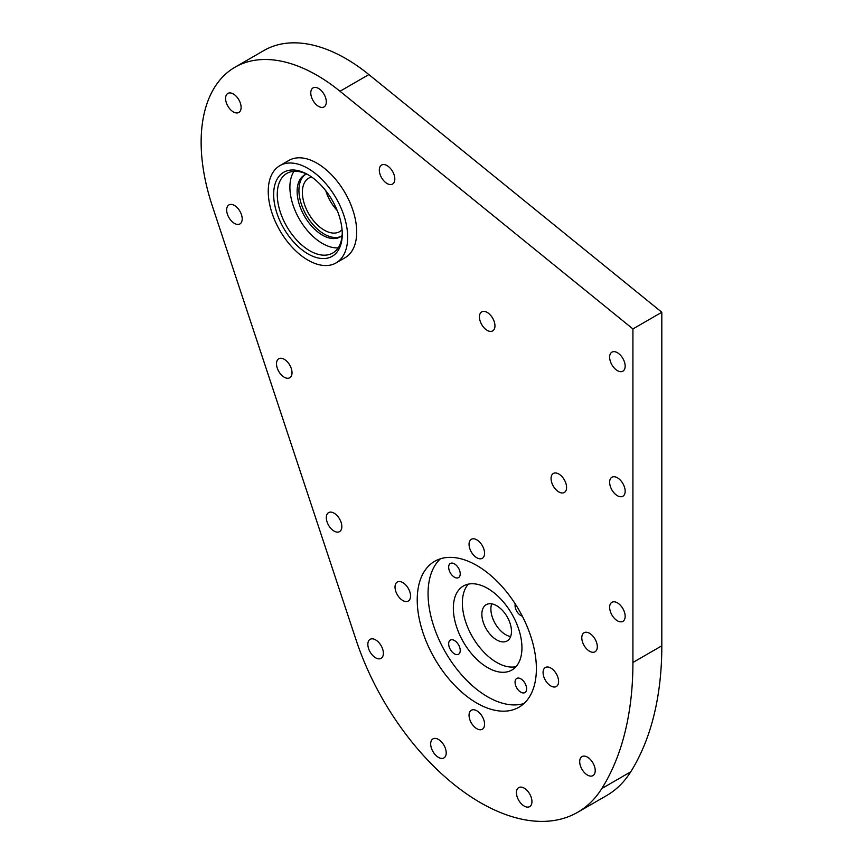 <?xml version="1.0" encoding="UTF-8"?>
<svg xmlns="http://www.w3.org/2000/svg" width="864" height="864" viewBox="0 0 864 864"><rect width="100%" height="100%" fill="white"/><g stroke="black" fill="none" stroke-linecap="round" stroke-linejoin="round"><path stroke-width="1.3" d="M307.962 253.886A48.514 28.004 60 0 1 273.661 194.476A48.514 28.004 60 0 1 307.962 174.668L307.962 174.668A48.514 28.004 60 0 1 342.263 234.079A48.514 28.004 60 0 1 307.962 253.886M308.88 175.208A45.954 26.536 -120 0 0 286.783 173.437A45.954 26.536 -120 0 0 279.742 210.265A45.954 26.536 -120 0 0 309.766 250.765A45.954 26.536 -120 0 0 332.748 253.033A45.954 26.536 -120 0 0 342.252 233.021M307.962 260.14A56.171 32.432 -120 0 0 336.042 262.926A56.171 32.432 -120 0 0 344.65 217.912A56.171 32.432 -120 0 0 307.962 168.415A56.171 32.432 -120 0 0 279.871 165.64A56.171 32.432 -120 0 0 271.264 210.643A56.171 32.432 -120 0 0 307.962 260.14M336.042 262.926L345.071 257.71A56.171 32.432 -120 0 0 353.678 212.706A56.171 32.432 -120 0 0 316.991 163.21A56.171 32.432 -120 0 0 288.9 160.423L279.871 165.64M293.987 171.32A45.954 26.536 -120 0 0 322.402 243.464A45.954 26.536 -120 0 0 338.18 247.86M520.83 678.834A8.165 4.72 -120 0 0 516.748 678.434A8.165 4.72 -120 0 0 515.495 684.979A8.165 4.72 -120 0 0 520.83 692.183A8.165 4.72 -120 0 0 524.912 692.582A8.165 4.72 -120 0 0 526.165 686.038A8.165 4.72 -120 0 0 520.83 678.834M515.246 603.914A8.165 4.72 -120 0 0 520.83 615.524A8.165 4.72 -120 0 0 522.32 616.162M454.453 563.857A8.165 4.72 -120 0 0 450.36 563.458A8.165 4.72 -120 0 0 449.107 570.002A8.165 4.72 -120 0 0 454.453 577.206A8.165 4.72 -120 0 0 458.536 577.606A8.165 4.72 -120 0 0 459.788 571.061A8.165 4.72 -120 0 0 454.453 563.857M454.453 640.516A8.165 4.72 -120 0 0 450.36 640.105A8.165 4.72 -120 0 0 449.107 646.65A8.165 4.72 -120 0 0 454.453 653.854A8.165 4.72 -120 0 0 458.536 654.264A8.165 4.72 -120 0 0 459.788 647.708A8.165 4.72 -120 0 0 454.453 640.516M510.624 636.563A20.941 12.085 60 0 1 505.699 634.694A20.941 12.085 60 0 1 491.735 603.839M496.67 605.718A20.941 12.085 -120 0 0 486.194 604.681A20.941 12.085 -120 0 0 482.987 621.454A20.941 12.085 -120 0 0 496.67 639.9A20.941 12.085 -120 0 0 507.136 640.937A20.941 12.085 -120 0 0 510.343 624.164A20.941 12.085 -120 0 0 496.67 605.718M487.642 667.624A48.514 28.004 60 0 1 455.954 624.877A48.514 28.004 60 0 1 463.385 586.008A48.514 28.004 60 0 1 487.642 588.416A48.514 28.004 60 0 1 519.329 631.163A48.514 28.004 60 0 1 511.898 670.032A48.514 28.004 60 0 1 487.642 667.624M468.32 584.14A48.514 28.004 -120 0 0 466.344 623.808A48.514 28.004 -120 0 0 496.67 662.418A48.514 28.004 -120 0 0 515.981 666.695M476.809 565.477A84.251 48.643 -120 0 0 434.678 561.308A84.251 48.643 -120 0 0 421.762 628.819A84.251 48.643 -120 0 0 476.809 703.069A84.251 48.643 -120 0 0 518.94 707.238A84.251 48.643 -120 0 0 531.846 639.727A84.251 48.643 -120 0 0 476.809 565.477M440.446 558.781A84.251 48.643 -120 0 0 434.182 627.523A84.251 48.643 -120 0 0 487.642 696.816A84.251 48.643 -120 0 0 524.005 703.512M617.404 370.624A10.984 6.34 60 0 1 610.232 360.947A10.984 6.34 60 0 1 611.906 352.156A10.984 6.34 60 0 1 617.404 352.696A10.984 6.34 60 0 1 624.575 362.372A10.984 6.34 60 0 1 622.89 371.164A10.984 6.34 60 0 1 617.404 370.624M617.404 495.709A10.984 6.34 60 0 1 610.232 486.032A10.984 6.34 60 0 1 611.906 477.23A10.984 6.34 60 0 1 617.404 477.781A10.984 6.34 60 0 1 624.575 487.447A10.984 6.34 60 0 1 622.89 496.249A10.984 6.34 60 0 1 617.404 495.709M617.404 620.784A10.984 6.34 60 0 1 610.232 611.107A10.984 6.34 60 0 1 611.906 602.316A10.984 6.34 60 0 1 617.404 602.856A10.984 6.34 60 0 1 624.575 612.533A10.984 6.34 60 0 1 622.89 621.335A10.984 6.34 60 0 1 617.404 620.784M487.199 312.433A10.984 6.34 -120 0 0 481.702 311.893A10.984 6.34 -120 0 0 480.028 320.684A10.984 6.34 -120 0 0 487.199 330.361A10.984 6.34 -120 0 0 492.685 330.901A10.984 6.34 -120 0 0 494.37 322.11A10.984 6.34 -120 0 0 487.199 312.433M387.061 165.596A10.984 6.34 -120 0 0 381.575 165.056A10.984 6.34 -120 0 0 379.89 173.848A10.984 6.34 -120 0 0 387.061 183.524A10.984 6.34 -120 0 0 392.548 184.064A10.984 6.34 -120 0 0 394.232 175.273A10.984 6.34 -120 0 0 387.061 165.596M318.546 88.441A10.984 6.34 -120 0 0 313.049 87.901A10.984 6.34 -120 0 0 311.375 96.703A10.984 6.34 -120 0 0 318.546 106.369A10.984 6.34 -120 0 0 324.032 106.92A10.984 6.34 -120 0 0 325.717 98.118A10.984 6.34 -120 0 0 318.546 88.441M233.345 93.982A10.984 6.34 -120 0 0 227.858 93.431A10.984 6.34 -120 0 0 226.174 102.233A10.984 6.34 -120 0 0 233.345 111.91A10.984 6.34 -120 0 0 238.842 112.45A10.984 6.34 -120 0 0 240.516 103.648A10.984 6.34 -120 0 0 233.345 93.982M375.613 639.878A10.984 6.34 -120 0 0 370.127 639.328A10.984 6.34 -120 0 0 368.442 648.13A10.984 6.34 -120 0 0 375.613 657.806A10.984 6.34 -120 0 0 381.11 658.346A10.984 6.34 -120 0 0 382.795 649.555A10.984 6.34 -120 0 0 375.613 639.878M587.455 757.145A10.984 6.34 -120 0 0 581.969 756.605A10.984 6.34 -120 0 0 580.284 765.407A10.984 6.34 -120 0 0 587.455 775.073A10.984 6.34 -120 0 0 592.942 775.624A10.984 6.34 -120 0 0 594.626 766.822A10.984 6.34 -120 0 0 587.455 757.145M558.824 474.012A10.984 6.34 -120 0 0 553.327 473.472A10.984 6.34 -120 0 0 551.653 482.263A10.984 6.34 -120 0 0 558.824 491.94A10.984 6.34 -120 0 0 564.311 492.48A10.984 6.34 -120 0 0 565.996 483.689A10.984 6.34 -120 0 0 558.824 474.012M234.436 205.459A10.984 6.34 -120 0 0 228.938 204.919A10.984 6.34 -120 0 0 227.254 213.71A10.984 6.34 -120 0 0 234.436 223.387A10.984 6.34 -120 0 0 239.922 223.938A10.984 6.34 -120 0 0 241.607 215.136A10.984 6.34 -120 0 0 234.436 205.459M284.256 359.305A10.984 6.34 -120 0 0 278.77 358.765A10.984 6.34 -120 0 0 277.085 367.556A10.984 6.34 -120 0 0 284.256 377.233A10.984 6.34 -120 0 0 289.742 377.773A10.984 6.34 -120 0 0 291.427 368.982A10.984 6.34 -120 0 0 284.256 359.305M589.55 633.301A10.984 6.34 -120 0 0 584.064 632.761A10.984 6.34 -120 0 0 582.379 641.552A10.984 6.34 -120 0 0 589.55 651.229A10.984 6.34 -120 0 0 595.037 651.769A10.984 6.34 -120 0 0 596.722 642.978A10.984 6.34 -120 0 0 589.55 633.301M334.076 513.151A10.984 6.34 -120 0 0 328.59 512.611A10.984 6.34 -120 0 0 326.905 521.402A10.984 6.34 -120 0 0 334.076 531.079A10.984 6.34 -120 0 0 339.563 531.619A10.984 6.34 -120 0 0 341.248 522.828A10.984 6.34 -120 0 0 334.076 513.151M438.437 739.444A10.984 6.34 -120 0 0 432.95 738.893A10.984 6.34 -120 0 0 431.266 747.695A10.984 6.34 -120 0 0 438.437 757.372A10.984 6.34 -120 0 0 443.934 757.912A10.984 6.34 -120 0 0 445.619 749.11A10.984 6.34 -120 0 0 438.437 739.444M524.189 788.141A10.984 6.34 -120 0 0 518.702 787.601A10.984 6.34 -120 0 0 517.018 796.403A10.984 6.34 -120 0 0 524.189 806.069A10.984 6.34 -120 0 0 529.686 806.62A10.984 6.34 -120 0 0 531.36 797.818A10.984 6.34 -120 0 0 524.189 788.141M476.809 539.838A10.984 6.34 -120 0 0 471.323 539.298A10.984 6.34 -120 0 0 469.638 548.089A10.984 6.34 -120 0 0 476.809 557.766A10.984 6.34 -120 0 0 482.296 558.306A10.984 6.34 -120 0 0 483.98 549.515A10.984 6.34 -120 0 0 476.809 539.838M402.786 582.574A10.984 6.34 -120 0 0 397.3 582.034A10.984 6.34 -120 0 0 395.615 590.825A10.984 6.34 -120 0 0 402.786 600.502A10.984 6.34 -120 0 0 408.283 601.042A10.984 6.34 -120 0 0 409.957 592.25A10.984 6.34 -120 0 0 402.786 582.574M476.809 710.78A10.984 6.34 -120 0 0 471.323 710.24A10.984 6.34 -120 0 0 469.638 719.032A10.984 6.34 -120 0 0 476.809 728.708A10.984 6.34 -120 0 0 482.296 729.248A10.984 6.34 -120 0 0 483.98 720.457A10.984 6.34 -120 0 0 476.809 710.78M550.832 668.045A10.984 6.34 -120 0 0 545.335 667.505A10.984 6.34 -120 0 0 543.661 676.296A10.984 6.34 -120 0 0 550.832 685.973A10.984 6.34 -120 0 0 556.319 686.513A10.984 6.34 -120 0 0 558.004 677.722A10.984 6.34 -120 0 0 550.832 668.045M632.923 328.936L340.006 91.249A163.847 94.597 -120 0 0 316.991 75.287A163.847 94.597 -120 0 0 235.062 67.176A163.847 94.597 -120 0 0 212.263 205.805L356.098 639.997A194.476 112.288 -120 0 0 577.649 812.29A194.476 112.288 -120 0 0 601.83 788.519A375.624 216.864 -120 0 0 632.923 662.483L632.923 328.936L661.813 312.25L368.885 74.574A163.847 94.597 -120 0 0 345.87 58.612A163.847 94.597 -120 0 0 263.952 50.501L235.062 67.176M325.793 190.75A30.899 17.842 -120 0 0 337.262 210.6M311.623 177.012A30.899 17.842 -120 0 0 308.761 178.146A30.899 17.842 -120 0 0 304.031 202.9A30.899 17.842 -120 0 0 324.205 230.126A30.899 17.842 -120 0 0 339.649 231.649A30.899 17.842 -120 0 0 342.068 229.738M306.569 174.053A35.748 20.639 -120 0 0 304.528 174.982A35.748 20.639 -120 0 0 299.052 203.623A35.748 20.639 -120 0 0 322.402 235.127A35.748 20.639 -120 0 0 340.276 236.898A35.748 20.639 -120 0 0 342.101 235.602M305.456 174.506A35.748 20.639 -120 0 0 301.104 203.407A35.748 20.639 -120 0 0 324.205 234.079A35.748 20.639 -120 0 0 341.15 236.336M577.649 812.29L606.539 795.614A194.476 112.288 -120 0 0 630.72 771.844A375.624 216.864 -120 0 0 661.813 645.808L661.813 312.25M632.923 662.483L661.813 645.808M601.83 788.519L630.72 771.844M340.006 91.249L368.885 74.574"/></g></svg>
